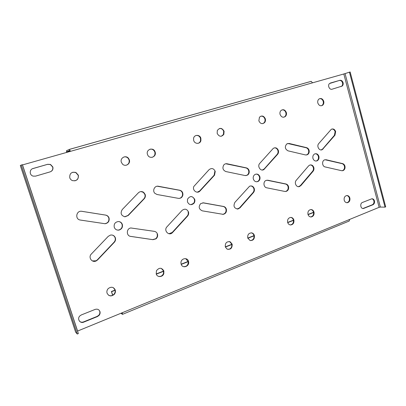 <?xml version="1.0" encoding="UTF-8"?>
<svg xmlns="http://www.w3.org/2000/svg" width="406" height="406" viewBox="0 0 406 406"><rect width="100%" height="100%" fill="white"/><g stroke="black" fill="none" stroke-linecap="round" stroke-linejoin="round"><path stroke-width="0.61" d="M157.472 234.12C156.929 232.577 155.879 231.653 154.321 231.349L130.823 227.964C126.261 228.522 126.17 235.972 130.722 236.409L152.955 239.682L156.026 238.824C157.457 237.551 157.939 235.982 157.472 234.12M115.37 237.87C114.472 235.683 112.838 234.749 110.478 235.079L108.245 236.348L91.36 254.004C87.879 257.328 92.096 263.215 96.273 260.896L97.592 259.921L114.335 242.265C115.471 240.971 115.822 239.504 115.37 237.87M112.229 235.054C113.655 235.48 114.614 236.393 115.106 237.804C115.558 239.438 115.213 240.9 114.071 242.194L97.359 259.82L96.039 260.794L92.375 260.926M145.206 194.51L143.683 192.353C141.816 191.18 140.05 191.333 138.385 192.809L122.257 209.537C120.146 213.175 121.054 215.601 124.987 216.809L128.22 215.5L144.216 198.773C145.307 197.539 145.637 196.118 145.206 194.51M140.963 191.581L143.379 192.368L144.901 194.52C145.333 196.123 145.003 197.544 143.917 198.773L127.941 215.474L124.627 216.774M109.052 218.007C108.473 216.403 107.346 215.434 105.677 215.099L81.55 211.267C76.064 210.587 74.856 219.438 80.363 220.052L105.103 223.742C108.25 223.087 109.569 221.179 109.052 218.007M81.494 211.267L105.428 215.073C107.098 215.408 108.219 216.378 108.798 217.976C109.315 221.138 108.001 223.051 104.855 223.706L80.205 220.022M114.253 227.253C115.106 229.37 116.664 230.319 118.922 230.1C121.729 229.228 122.866 227.345 122.338 224.452C121.617 222.559 120.252 221.59 118.242 221.539C115.081 222.138 113.751 224.041 114.253 227.253M118.811 221.559C120.425 221.894 121.506 222.843 122.069 224.411C122.597 227.299 121.46 229.182 118.659 230.05L117.288 230.06M69.761 177.782C70.243 179.158 71.177 180.112 72.552 180.645C76.764 181.157 78.698 179.34 78.353 175.189L75.892 172.454C71.532 171.647 69.487 173.423 69.761 177.782M72.811 172.205L75.694 172.499L78.15 175.235C78.713 178.107 77.587 179.985 74.765 180.868M121.338 162.238L122.5 164.12C125.434 167.186 130.773 163.801 129.326 159.832L128.474 158.279C125.758 154.742 119.8 158.01 121.338 162.238M124.058 156.929C125.677 156.63 127.058 157.107 128.194 158.35L129.047 159.898C129.58 162.557 128.606 164.339 126.134 165.247M225.305 246.843L226.858 248.964C230.532 249.939 232.298 248.335 232.166 244.153L230.182 241.803C226.695 241.271 225.066 242.95 225.305 246.843M229.131 241.529L229.766 241.737L231.745 244.087C232.136 247.355 230.826 249.122 227.822 249.38M312.945 158.401C313.772 160.578 315.147 161.395 317.071 160.842C318.69 159.944 319.299 158.441 318.893 156.34C318.03 154.102 316.614 153.301 314.645 153.95C313.107 154.889 312.539 156.371 312.945 158.401M315.218 153.747C316.756 153.813 317.812 154.701 318.375 156.406C318.781 158.502 318.177 160 316.558 160.903L316.051 161.06M309.073 150.281C308.636 148.885 307.804 148.012 306.576 147.657L289.113 143.46L286.773 143.917C284.54 146.759 284.961 149.068 288.037 150.849L305.535 154.95L307.408 154.722C308.925 153.767 309.479 152.286 309.073 150.281M287.717 143.47L306.073 147.733C307.301 148.088 308.134 148.961 308.565 150.352C308.971 152.357 308.418 153.833 306.9 154.787L306.261 155.021M335.65 131.605C334.732 129.255 333.28 128.484 331.296 129.286L318.756 143.567C316.32 146.119 319.319 151.311 322.257 149.652L334.94 135.223L335.65 131.605M331.869 129.027C333.443 129.032 334.529 129.925 335.117 131.701L334.407 135.315L322.668 148.992L321.192 149.921M313.823 167.531C313.006 165.369 311.63 164.557 309.692 165.095L308.57 165.927L296.263 180.274C293.959 182.71 296.355 187.602 299.344 186.593L300.866 185.603L313.082 171.246C313.914 170.185 314.163 168.947 313.823 167.531M310.225 164.932C311.732 165.034 312.762 165.917 313.31 167.576C313.65 168.992 313.407 170.231 312.569 171.291L300.369 185.623L298.471 186.689M280.074 114.411C281.363 117.243 283.149 117.907 285.433 116.41C286.408 115.365 286.707 114.071 286.342 112.523C285.002 109.625 283.175 108.996 280.871 110.635C279.983 111.68 279.719 112.939 280.074 114.411M282.003 109.864C283.85 109.706 285.139 110.635 285.86 112.655C286.225 114.198 285.925 115.492 284.956 116.532L283.87 117.212M317.842 103.033C318.938 105.636 320.537 106.367 322.643 105.23C323.734 104.24 324.095 102.916 323.729 101.261C322.603 98.602 320.973 97.892 318.837 99.13C317.812 100.13 317.477 101.429 317.842 103.033M319.608 98.658C321.334 98.536 322.537 99.455 323.212 101.398C323.577 103.053 323.217 104.378 322.125 105.367L321.395 105.783M156.219 273.918C157.198 277.653 162.862 277.328 163.836 273.507L163.841 270.929C161.634 267.458 159.172 267.392 156.447 270.741L156.219 273.918M161.273 268.366L163.506 270.817L163.501 273.39C162.481 275.847 160.756 276.821 158.32 276.308M107.067 293.183C108.859 296.339 111.259 296.73 114.274 294.355C115.37 293.02 115.695 291.559 115.248 289.97C113.629 286.946 111.315 286.453 108.321 288.504C107.006 289.869 106.59 291.432 107.067 293.183M113.325 287.666L114.989 289.823C115.436 291.406 115.106 292.863 114.01 294.198C112.355 295.842 110.539 296.182 108.564 295.223M193.687 140.44C194.636 144.226 200.128 144.323 200.914 140.598L200.868 138.279C199.894 134.315 194.038 134.462 193.56 138.497L193.687 140.44M196.022 135.482C198.164 135.239 199.65 136.203 200.488 138.375L200.534 140.694C200.138 142.044 199.31 142.932 198.052 143.354M147.454 154.371L147.738 155.072C149.804 159.588 156.792 156.706 155.148 152.052L155.062 151.793C153.427 146.825 145.729 149.393 147.454 154.371M150.027 149.19C152.204 148.895 153.778 149.789 154.742 151.874L154.828 152.133C155.341 154.701 154.432 156.437 152.103 157.345M187.455 201.889C189.089 204.989 191.241 205.482 193.911 203.365C194.839 202.183 195.108 200.853 194.718 199.371C192.414 195.753 190.013 195.687 187.521 199.179L187.455 201.889M190.856 196.55C192.571 196.712 193.733 197.651 194.342 199.371C194.738 200.853 194.469 202.183 193.535 203.36L190.825 204.7M182.766 193.048C182.243 191.52 181.228 190.587 179.731 190.241L158.391 186.263C154.706 185.375 152.067 190.718 154.904 193.357L157.041 194.499L178.427 198.356C180.893 198.509 182.39 197.311 182.928 194.763L182.766 193.048M157.259 186.222L179.381 190.257C180.878 190.602 181.888 191.536 182.411 193.058L182.568 194.768C182.192 196.92 180.975 198.133 178.929 198.412M181.137 264.154C182.406 268.939 189.734 266.483 188.587 261.697L188.48 261.276C187.379 256.937 180.695 258.399 180.954 262.956L181.137 264.154M185.699 258.658L188.222 261.596C188.277 265.062 186.684 266.737 183.441 266.625M226.35 209.136C225.858 207.664 224.914 206.771 223.508 206.456L203.528 202.853L200.716 203.563C198.295 206.745 198.818 209.171 202.274 210.841L223.254 214.353C225.777 213.668 226.807 211.932 226.35 209.136M202.761 202.802L223.097 206.446C224.503 206.761 225.447 207.654 225.939 209.126C226.396 211.912 225.36 213.647 222.843 214.332L222.483 214.353M188.48 211.957C186.917 208.917 184.786 208.395 182.081 210.394L166.967 226.797C163.253 230.552 169.165 236.541 172.57 232.511L187.557 216.099C188.582 214.891 188.886 213.51 188.48 211.957M215.226 171.383C213.723 168.363 211.678 167.79 209.085 169.662L193.835 186.466C192.033 190.353 197.306 194.21 199.985 190.993L214.556 175.153L215.226 171.383M287.656 222.407C288.169 223.96 289.143 224.812 290.579 224.97C293.152 224.599 294.248 222.935 293.868 219.976C293.315 218.337 292.274 217.479 290.747 217.408C288.29 217.895 287.255 219.56 287.656 222.407M290.706 217.408C292.021 217.657 292.909 218.504 293.376 219.945C293.771 222.792 292.736 224.457 290.265 224.934M247.756 238.043L250.086 240.519C253.258 240.677 254.694 238.987 254.379 235.45C253.923 234.044 253.039 233.191 251.73 232.887C248.726 232.983 247.401 234.704 247.756 238.043M251.73 232.887L251.284 232.836C252.593 233.14 253.476 233.993 253.933 235.394C254.329 238.5 253.131 240.225 250.335 240.585M288.534 186.582C288.082 185.172 287.225 184.309 285.951 183.984L267.864 180.234L266.006 180.447C262.915 181.655 263.489 187.333 266.747 187.805L284.87 191.449L286.174 191.409C288.174 190.597 288.96 188.988 288.534 186.582M266.833 180.203L285.469 184.009C286.743 184.329 287.6 185.197 288.047 186.603C288.478 189.003 287.692 190.612 285.692 191.424L285.271 191.5M254.283 188.633C253.339 186.303 251.771 185.496 249.588 186.217L234.896 202.355C233.095 206.197 234.125 208.415 237.982 209.009L239.961 207.867L253.461 192.551C254.379 191.424 254.653 190.115 254.283 188.633M250.578 185.928C252.177 186.065 253.263 186.973 253.836 188.653C254.212 190.13 253.933 191.434 253.014 192.566L239.535 207.857L237.099 209.044M217.169 133.366C219.128 136.817 221.351 137.157 223.828 134.386L224.092 131.28C222.001 127.712 219.737 127.464 217.306 130.534L217.169 133.366M219.387 128.519C221.448 128.296 222.879 129.255 223.686 131.387L223.417 134.487L221.377 136.249M253.339 179.056C254.298 181.406 255.861 182.213 258.028 181.477C259.713 180.462 260.332 178.899 259.891 176.788C258.855 174.311 257.206 173.55 254.953 174.494C253.445 175.565 252.908 177.087 253.339 179.056M256.064 174.083C257.719 174.169 258.84 175.082 259.439 176.823C259.881 178.929 259.261 180.492 257.582 181.507L256.633 181.797M249.086 170.591C248.609 169.135 247.696 168.231 246.34 167.881L227.086 163.77C225.761 163.537 224.645 163.948 223.736 165.009C222.189 168.038 222.904 170.226 225.883 171.56L245.178 175.559L247.579 175.093C249.015 173.996 249.512 172.499 249.086 170.591M225.746 163.76L245.904 167.927C247.259 168.277 248.173 169.18 248.645 170.637C249.076 172.54 248.573 174.037 247.142 175.133L245.874 175.625M278.384 150.519C277.252 147.896 275.547 147.18 273.279 148.373L259.769 163.369C256.973 166.206 260.627 171.733 263.854 169.571L277.597 154.331C278.48 153.25 278.744 151.981 278.384 150.519M274.38 147.84C276.095 147.835 277.273 148.753 277.912 150.59C278.272 152.052 278.008 153.321 277.125 154.397L264.184 168.962L262.352 170.002M344.212 200.244C344.775 201.929 345.805 202.756 347.297 202.726C349.388 202.152 350.241 200.589 349.86 198.032C349.277 196.296 348.216 195.469 346.673 195.555C344.648 196.179 343.826 197.742 344.212 200.244M346.719 195.55C347.993 195.748 348.861 196.58 349.317 198.032C349.698 200.579 348.845 202.142 346.765 202.721L347.297 202.726M307.992 214.439C308.535 216.058 309.545 216.905 311.026 216.977C313.396 216.499 314.386 214.87 313.995 212.084C313.427 210.394 312.361 209.547 310.808 209.547C308.535 210.115 307.596 211.744 307.992 214.439M310.829 209.547C312.138 209.775 313.021 210.618 313.488 212.069C313.879 214.799 312.914 216.428 310.59 216.951M344.948 166.12C344.537 164.77 343.75 163.933 342.593 163.603L326.14 159.751L324.546 159.878C321.659 160.883 322.125 166.435 325.14 166.937L341.624 170.698L342.897 170.657C344.658 169.875 345.344 168.363 344.948 166.12M324.998 159.736L342.055 163.654C343.212 163.983 343.994 164.821 344.405 166.166C344.801 168.409 344.121 169.916 342.359 170.698L342.101 170.764M258.85 120.805C260.297 123.8 262.21 124.403 264.59 122.607C265.443 121.546 265.691 120.293 265.336 118.851C263.824 115.776 261.865 115.223 259.47 117.197L258.85 120.805M260.875 116.157C262.794 115.979 264.128 116.918 264.879 118.973C265.235 120.415 264.986 121.663 264.133 122.724L262.789 123.637M99.937 311.519C99.013 309.448 97.404 308.748 95.116 309.418L81.373 314.914L79.962 315.827C76.759 318.639 79.926 323.887 83.748 322.12L97.45 316.563L99.11 315.355C100.054 314.168 100.328 312.889 99.937 311.519M343.075 82.682C342.431 80.865 341.334 80.078 339.776 80.327L329.545 83.519C327.312 85.341 329.479 90.147 332.103 89.203L342.187 86.057C343.09 85.219 343.385 84.093 343.075 82.682M330.21 83.093L339.238 80.495C340.796 80.251 341.898 81.033 342.537 82.844C342.847 84.255 342.552 85.382 341.649 86.219L340.969 86.605M374.454 200.899C373.982 199.458 373.119 198.747 371.86 198.778L362.441 202.462C359.696 203.391 360.523 208.867 363.355 208.532L372.87 204.786C374.256 204.03 374.784 202.736 374.454 200.899M371.784 198.788C372.815 198.986 373.515 199.691 373.885 200.899C374.215 202.731 373.687 204.025 372.307 204.781L362.908 208.511M52.826 166.952L50.517 164.466L47.705 164.293L33.084 168.495C29.252 169.403 29.308 175.189 33.16 176.123L35.601 176.128L50.177 171.855C52.455 170.936 53.338 169.302 52.826 166.952M32.51 168.708L47.553 164.354L50.359 164.526L52.663 167.008C53.171 169.282 52.344 170.901 50.171 171.86M120.937 313.275L122.49 314.356L122.328 312.701L77.602 331.057L22.508 164.917L70.456 151.347L69.39 149.388L66.447 150.748L66.599 152.438M69.411 149.378L311.097 81.357L312.6 82.814L343.811 73.978L379.128 207.329L349.652 219.423L349.15 221.067L122.592 314.31M157.147 234.064C157.614 235.922 157.137 237.49 155.706 238.764L152.641 239.616L130.326 236.333M188.115 211.937C188.526 213.49 188.217 214.87 187.196 216.073L172.225 232.455L168.911 233.739M214.825 171.428L214.16 175.194L199.605 191.008L197.25 192.185M99.698 311.331C100.089 312.696 99.815 313.97 98.871 315.157L97.217 316.36L83.534 321.912C82.017 322.46 80.682 322.247 79.54 321.273M122.201 313.285L121.627 312.99M70.045 150.865L66.782 151.783L69.73 150.448L70.253 151.402M122.104 313.325L122.135 312.782M66.782 151.783L66.797 152.382M115.06 290.077L111.406 291.513L112.619 295.279M111.406 291.513L112.792 295.187M313.544 212.292L307.997 214.464M293.431 220.174L287.661 222.432M253.994 235.627L247.761 238.068M231.806 244.326L225.31 246.868M188.491 261.302L181.147 264.179M163.846 270.959L156.229 273.943M313.579 212.485L308.058 214.652M293.472 220.372L287.722 222.625M254.039 235.835L247.827 238.266M231.851 244.534L225.376 247.071M188.546 261.51L181.218 264.387M163.907 271.172L156.3 274.157M115.111 290.305L111.655 291.66M379.128 207.329L380.371 207.065L345.059 73.603L343.811 73.978M345.059 73.603L349.439 72.166L385.03 207.141L380.371 207.065M385.03 207.141L385.7 206.862L350.15 71.963L349.439 72.166M77.282 334.036L78.373 333.585L22.36 164.674L20.31 165.506L75.648 332.169L77.282 334.036L21.188 165.003M306.073 147.733L306.576 147.657M179.381 190.257L179.731 190.241M223.097 206.446L223.508 206.456M285.469 184.009L285.951 183.984M245.904 167.927L246.34 167.881M342.055 163.654L342.593 163.603M339.238 80.495L339.776 80.327M122.328 312.701L349.652 219.423M312.6 82.814L70.456 151.347M372.307 204.781L372.87 204.786M363.461 208.369L364.025 208.379M325.617 159.807L326.14 159.751M264.184 168.962L264.641 168.916M277.125 154.397L277.597 154.331M226.675 163.826L227.086 163.77M253.014 192.566L253.461 192.551M239.535 207.857L239.961 207.867M267.407 180.264L267.864 180.234M199.605 191.008L199.985 190.993M213.947 175.443L214.343 175.407M187.196 216.073L187.557 216.099M172.225 232.455L172.57 232.511M203.147 202.848L203.528 202.853M158.066 186.283L158.391 186.263M312.569 171.291L313.082 171.246M300.369 185.623L300.866 185.603M322.668 148.992L323.191 148.921M334.407 135.315L334.94 135.223M288.625 143.541L289.113 143.46M127.941 215.474L128.22 215.5M143.917 198.773L144.216 198.773M114.071 242.194L114.335 242.265M130.438 236.348L130.722 236.409M152.641 239.616L152.955 239.682M143.379 192.368L143.683 192.353M118.659 230.05L118.922 230.1M316.558 160.903L317.071 160.842M284.956 116.532L285.433 116.41M322.125 105.367L322.643 105.23M163.501 273.39L163.836 273.507M114.01 294.198L114.274 294.355M200.534 140.694L200.914 140.598M193.535 203.36L193.911 203.365M188.222 261.596L188.587 261.697M223.417 134.487L223.828 134.386M257.582 181.507L258.028 181.477M310.666 216.961L311.026 216.977M264.133 122.724L264.59 122.607M69.467 149.388L311.275 81.327M363.02 208.527L363.355 208.532M341.649 86.219L342.187 86.057M342.359 170.698L342.897 170.657M263.398 169.617L263.854 169.571M247.142 175.133L247.579 175.093M237.556 208.994L237.982 209.009M285.692 191.424L286.174 191.409M214.16 175.194L214.556 175.153M222.843 214.332L223.254 214.353M182.568 194.768L182.928 194.763M154.742 151.874L155.062 151.793M298.852 186.613L299.344 186.593M321.74 149.723L322.257 149.652M306.9 154.787L307.408 154.722M229.766 241.737L230.182 241.803M128.194 158.35L128.474 158.279M124.713 216.779L124.987 216.809M155.706 238.764L156.026 238.824"/></g></svg>
